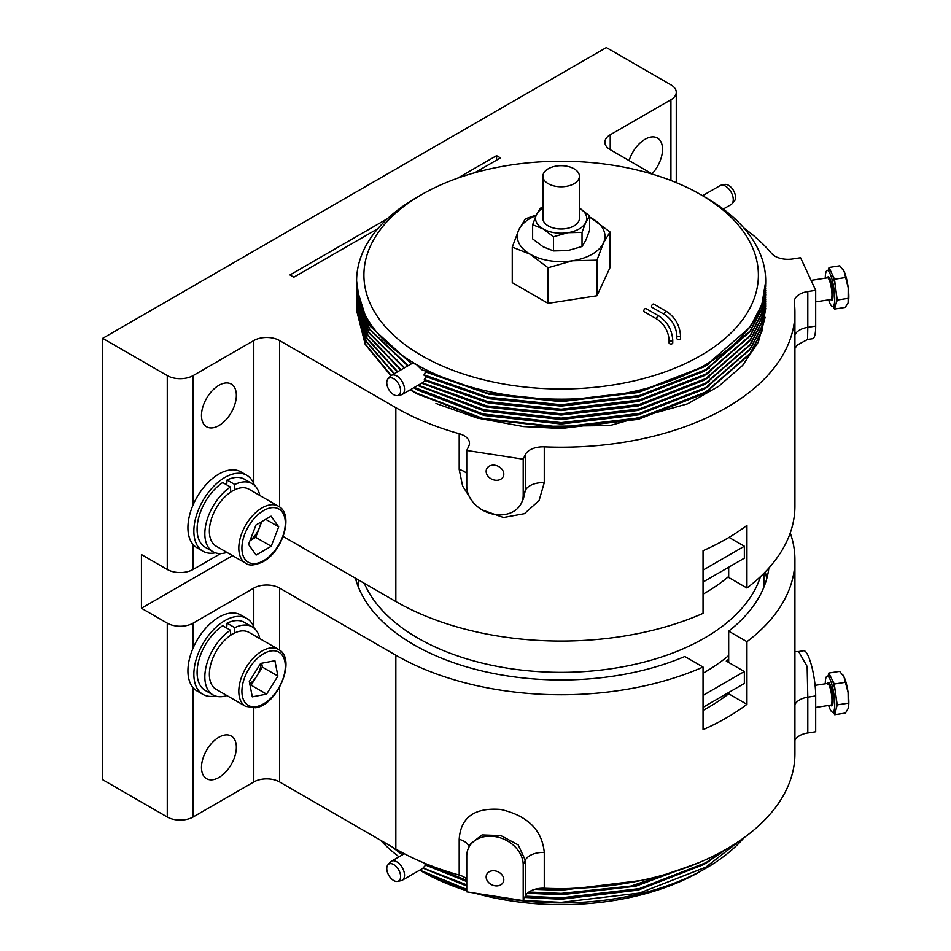 <?xml version="1.0" encoding="UTF-8"?>
<svg xmlns="http://www.w3.org/2000/svg" width="951" height="951" viewBox="0 0 951 951"><rect width="100%" height="100%" fill="white"/><g stroke="black" fill="none" stroke-linecap="round" stroke-linejoin="round"><path stroke-width="1.43" d="M652.041 173.843A24.655 14.229 120 0 0 657.414 138.038A24.655 14.229 120 0 0 645.087 139.262A24.655 14.229 120 0 0 629.098 160.6M218.92 385.31A24.655 14.229 120 0 0 202.813 407.028A24.655 14.229 120 0 0 206.593 426.785A24.655 14.229 120 0 0 218.92 425.572A24.655 14.229 120 0 0 235.028 403.842A24.655 14.229 120 0 0 231.248 384.085A24.655 14.229 120 0 0 218.92 385.31M283.16 536.471L395.842 601.531A233.768 134.971 180 0 0 703.039 613.359L703.039 550.724A233.768 134.971 180 0 0 746.939 525.38L746.939 588.015A233.768 134.971 180 0 0 794.917 506.098L794.917 312.237A233.768 134.971 180 0 0 794.311 302.489A18.259 10.544 180 0 1 794.263 301.729A18.259 10.544 180 0 1 807.803 291.541L815.685 290.328L800.564 257.733L792.67 258.957A18.259 10.544 180 0 1 775.029 256.223A18.259 10.544 180 0 1 771.511 253.37A233.768 134.971 180 0 0 744.027 228.157M503.792 474.085A9.13 7.204 -155.1 0 0 496.517 465.621A9.13 7.204 -155.1 0 0 486.686 468.879A9.13 7.204 -155.1 0 0 486.151 471.363A9.13 7.204 -155.1 0 0 493.438 479.827A9.13 7.204 -155.1 0 0 503.257 476.57A9.13 7.204 -155.1 0 0 503.792 474.085M396.032 395.568A9.783 5.647 -120 0 0 397.566 395.557A9.783 5.647 -120 0 0 399.848 386.641A9.783 5.647 -120 0 0 391.348 377.832A9.783 5.647 -120 0 0 387.96 378.914A9.783 5.647 -120 0 0 388.222 388.448A9.783 5.647 -120 0 0 396.032 395.568M397.566 395.557L401.132 394.831A10.96 6.324 -120 0 0 402.261 394.403A10.96 6.324 -120 0 0 403.331 383.895A10.96 6.324 -120 0 0 394.166 374.979A10.96 6.324 -120 0 0 391.301 375.419A10.96 6.324 -120 0 0 390.362 376.192L387.96 378.914M765.698 281.353L761.846 304.582L750.125 327.108L705.785 365.695L639.429 391.574L561.149 400.846L486.341 392.929L421.697 369.689L416.514 364.578L413.911 363.579L411.45 363.817L370.759 326.775L360.108 305.509L356.601 281.068A204.548 118.102 180 0 1 416.502 197.57L421.673 194.586A197.249 113.882 180 0 1 700.625 194.586L700.625 194.586A197.249 113.882 180 0 1 700.625 355.626A197.249 113.882 180 0 1 421.673 355.626A197.249 113.882 180 0 1 421.673 194.586M421.745 383.134L486.377 406.362L561.149 414.267L639.429 404.995L705.785 379.116L750.125 340.529L761.846 318.003L765.698 294.774M425.882 379.913L422.268 382.849L486.71 405.875L561.149 413.709L639.429 404.437L705.785 378.557L750.125 339.959L761.846 317.444L765.674 292.539M765.698 290.293L761.846 313.533L750.125 336.048L705.785 374.646L639.429 400.526L561.149 409.786L487.97 402.237L424.217 379.948L426.524 375.764M765.698 285.823L761.846 309.051L750.125 331.578L705.785 370.165L639.429 396.044L561.149 405.316L487.97 397.756L424.194 375.467L425.489 371.651M723.283 209.065L730.998 204.608A10.96 6.324 -120 0 0 731.937 203.847A10.96 6.324 -120 0 0 733.257 199.591A10.96 6.324 -120 0 0 729.144 189.32A10.96 6.324 -120 0 0 721.167 185.207A10.96 6.324 -120 0 0 720.038 185.635L702.575 195.716M731.937 203.847L734.338 201.113A9.783 5.647 -120 0 0 735.527 197.332A9.783 5.647 -120 0 0 731.854 188.155A9.783 5.647 -120 0 0 724.733 184.482L721.167 185.207M666.663 311.548A1.831 1.058 -60 0 0 665.759 311.643A1.831 1.058 -60 0 0 664.559 313.248A1.831 1.058 -60 0 0 664.844 314.71L651.922 307.256A1.831 1.058 -60 0 1 651.649 305.794A1.831 1.058 -60 0 1 652.838 304.189A1.831 1.058 -60 0 1 653.753 304.094L666.663 311.548C675.103 317.325 679.715 325.301 680.5 335.501L680.5 338.485A1.831 1.058 -0 0 1 679.371 339.459A1.831 1.058 -0 0 1 677.374 339.222A1.831 1.058 -0 0 1 676.839 338.485L676.839 335.501A1.831 1.058 0 0 0 677.374 336.25A1.831 1.058 0 0 0 679.965 336.25A1.831 1.058 0 0 0 680.5 335.501M658.924 316.017A1.831 1.058 -60 0 0 658.009 316.112A1.831 1.058 -60 0 0 656.808 317.717A1.831 1.058 -60 0 0 657.093 319.191L644.184 311.726A1.831 1.058 -60 0 1 643.898 310.264A1.831 1.058 -60 0 1 645.087 308.659A1.831 1.058 -60 0 1 646.002 308.564L658.924 316.017C667.352 321.795 671.965 329.783 672.749 339.971L672.749 342.954A1.831 1.058 -0 0 1 671.62 343.929A1.831 1.058 -0 0 1 669.623 343.703A1.831 1.058 -0 0 1 669.088 342.954L669.088 339.971A1.831 1.058 0 0 0 669.623 340.72A1.831 1.058 0 0 0 672.214 340.72A1.831 1.058 0 0 0 672.749 339.971M705.797 197.57L700.625 194.586L705.785 197.558A204.548 118.102 180 0 1 705.797 197.57A204.548 118.102 180 0 1 765.698 281.068A204.548 118.102 180 0 1 639.429 390.172A204.548 118.102 180 0 1 416.514 364.578A204.548 118.102 180 0 1 356.601 281.068M765.674 297.009L761.846 321.913L750.125 344.44L705.785 383.027L639.429 408.906L561.149 418.178L484.071 409.75L418.285 385.155M765.698 299.244L761.846 322.472L750.125 344.999L705.785 383.586L639.429 409.465L561.149 418.737L483.738 410.238L417.798 385.44M765.674 301.479L761.846 326.395L750.125 348.91L705.785 387.509L639.429 413.388L561.149 422.648L482.87 413.947L414.398 387.402M765.698 303.714L761.846 326.954L750.125 349.469L705.785 388.067L639.429 413.947L561.149 423.207L482.87 414.505L413.923 387.675M765.674 305.96L761.846 330.865L750.125 353.38L705.785 391.978L639.429 417.858L561.149 427.13L482.87 418.416L416.514 393.096L410.618 389.577M765.698 308.195L761.846 331.423L750.125 353.95L705.785 392.537L639.429 418.416L561.149 427.688L482.87 418.975L416.514 393.655L410.154 389.851M397.684 371.734L367.027 338.199L356.625 299.244M397.268 371.972L366.908 338.556L356.601 301.479M394.403 373.636L366.147 341.124L356.625 303.714M393.999 373.862L366.052 341.492L356.601 305.96M391.23 375.467L365.315 344.06L356.625 308.195M390.861 375.716L365.22 344.44L356.601 310.43M828.63 299.838A18.259 3.863 -98.8 0 0 829.997 303.452A18.259 3.863 -98.8 0 0 832.791 306.591A18.259 3.863 -98.8 0 0 834.491 293.586A18.259 3.863 -98.8 0 0 829.997 273.626A18.259 3.863 -98.8 0 0 827.204 270.488A18.259 3.863 -98.8 0 0 825.278 278.179M833.314 306.507L834.491 309.063L837.225 300.029L834.491 279.237L831.768 273.353A18.259 3.863 81.2 0 1 835.858 289.627A18.259 3.863 81.2 0 1 835.858 304.546A18.259 3.863 81.2 0 1 834.562 306.317L832.791 306.591M250.03 540.477A18.473 10.663 120 0 0 259.457 527.603A18.473 10.663 120 0 0 260.943 522.087M278.488 506.253L249.043 489.254A32.869 18.984 120 0 0 234.433 489.908A32.869 18.984 120 0 0 232.496 490.954A32.869 18.984 120 0 0 230.784 492.024A32.869 18.984 120 0 0 210.801 521.029A32.869 18.984 120 0 0 216.174 546.195L245.62 563.194A32.869 18.984 -60 0 1 240.555 536.923A32.869 18.984 -60 0 1 261.941 507.953A32.869 18.984 -60 0 1 278.488 506.253C294.251 514.206 282.863 551.152 263.261 561.613C254.975 565.488 249.091 566.023 245.62 563.194M254.357 485.236A43.829 25.308 120 0 0 246.773 475.286L240.841 471.862A43.829 25.308 120 0 0 218.92 474.038A43.829 25.308 120 0 0 193.089 504.945A43.829 25.308 120 0 0 193.089 544.519A43.829 25.308 120 0 0 197.012 547.788L202.943 551.211A43.829 25.308 120 0 0 215.354 552.804M246.773 475.286A43.829 25.308 120 0 0 224.864 477.461A43.829 25.308 120 0 0 196.227 516.084A43.829 25.308 120 0 0 202.943 551.211M218.92 777.49A24.655 14.229 120 0 0 235.028 755.772A24.655 14.229 120 0 0 231.248 736.015A24.655 14.229 120 0 0 218.92 737.227A24.655 14.229 120 0 0 202.813 758.957A24.655 14.229 120 0 0 206.593 778.714A24.655 14.229 120 0 0 218.92 777.49M466.751 879.021A18.259 10.544 0 0 0 464.136 877.119A18.259 10.544 0 0 0 459.19 875.086L459.19 839.305C460.676 817.373 474.513 807.423 500.678 809.456C527.567 815.661 542.094 829.997 544.269 852.465A18.259 10.544 0 0 0 525.309 860.251L518.212 844.928L500.88 835.596L482.074 834.93L470.424 843.929M486.151 876.965A9.13 7.204 -155.1 0 0 493.438 885.44A9.13 7.204 -155.1 0 0 503.257 882.171A9.13 7.204 -155.1 0 0 503.792 879.699A9.13 7.204 -155.1 0 0 496.517 871.235A9.13 7.204 -155.1 0 0 486.686 874.492A9.13 7.204 -155.1 0 0 486.151 876.965M355.401 578.184A208.21 120.206 0 0 0 413.923 644.778A208.21 120.206 0 0 0 684.768 656.499L703.039 667.043L703.039 729.679A233.768 134.971 0 0 0 746.939 704.322L728.68 693.778A208.21 120.206 180 0 1 703.039 710.385M387.96 864.756L390.362 862.034A10.96 6.324 60 0 1 391.301 861.261A10.96 6.324 60 0 1 399.753 864.197A10.96 6.324 60 0 1 404.532 875.229A10.96 6.324 60 0 1 402.261 880.246A10.96 6.324 60 0 1 401.132 880.674L397.566 881.399A9.783 5.647 60 0 1 390.445 877.725A9.783 5.647 60 0 1 386.772 868.548A9.783 5.647 60 0 1 387.96 864.756A9.783 5.647 60 0 1 395.711 866.076A9.783 5.647 60 0 1 400.609 876.537A9.783 5.647 60 0 1 397.566 881.399M424.788 863.27L466.751 880.412M421.673 871.294L419.724 870.165L421.673 871.294A197.249 113.882 0 0 0 466.751 890.754M474.418 893.048A197.249 113.882 0 0 0 700.625 871.294L705.797 868.311A204.548 118.102 0 0 0 744.027 837.712M419.76 870.141A204.548 118.102 0 0 0 466.751 889.565M488.909 895.283A204.548 118.102 0 0 0 705.797 868.311M828.63 705.452A18.259 3.863 -98.8 0 0 832.791 712.204A18.259 3.863 -98.8 0 0 834.193 710.076A18.259 3.863 -98.8 0 0 833.076 689.475A18.259 3.863 -98.8 0 0 827.204 676.102A18.259 3.863 -98.8 0 0 825.813 678.229A18.259 3.863 -98.8 0 0 825.278 683.793M833.397 712.109L834.693 714.724L835.953 709.803A18.259 3.863 81.2 0 1 834.562 711.93L832.791 712.204M249.756 683.84A18.473 10.663 120 0 0 256.758 676.137A18.473 10.663 120 0 0 261.145 663.334M278.488 649.414L249.043 632.415A32.869 18.984 120 0 0 239.997 631.167A32.869 18.984 120 0 0 234.433 633.069A32.869 18.984 120 0 0 230.784 635.173A32.869 18.984 120 0 0 210.801 664.178A32.869 18.984 120 0 0 216.174 689.356L245.62 706.355A32.869 18.984 -60 0 1 242.291 675.162A32.869 18.984 -60 0 1 269.442 648.166A32.869 18.984 -60 0 1 278.488 649.414C297.128 658.663 277.799 704.869 255.569 707.77L245.62 706.355M254.357 628.397A43.829 25.308 120 0 0 246.773 618.447L240.841 615.024A43.829 25.308 120 0 0 218.92 617.187A43.829 25.308 120 0 0 193.089 648.106A43.829 25.308 120 0 0 193.089 687.668A43.829 25.308 120 0 0 197.012 690.937L202.943 694.373A43.829 25.308 120 0 0 215.354 695.966M246.773 618.447A43.829 25.308 120 0 0 224.864 620.623A43.829 25.308 120 0 0 196.227 659.245A43.829 25.308 120 0 0 202.943 694.373M364.316 583.332A202.729 117.044 0 0 0 417.798 638.062A202.729 117.044 0 0 0 621.3 667.079A202.729 117.044 0 0 0 760.491 576.603M703.039 673.201A202.729 117.044 0 0 0 728.68 655.512M579.409 176.232L579.409 218.445A18.259 10.544 180 0 1 563.563 228.894A18.259 10.544 180 0 1 543.52 221.203A18.259 10.544 180 0 1 542.89 218.445L542.89 176.232A18.259 10.544 180 0 1 558.736 165.783A18.259 10.544 180 0 1 578.779 173.474A18.259 10.544 180 0 1 579.409 176.232A18.259 10.544 180 0 1 563.563 186.693A18.259 10.544 180 0 1 543.52 179.002A18.259 10.544 180 0 1 542.89 176.232M728.68 576.472A202.729 117.044 180 0 1 703.039 594.161M536.007 215.604A43.829 25.308 0 0 0 518.806 229.785A43.829 25.308 0 0 0 530.159 254.226A43.829 25.308 0 0 0 572.49 260.776A43.829 25.308 0 0 0 603.493 242.885A43.829 25.308 0 0 0 592.14 218.445A43.829 25.308 0 0 0 589.668 217.113M472.576 501.664L462.602 486.009L459.19 469.473L459.19 433.692A233.768 134.971 180 0 1 395.842 407.67L279.618 340.565A18.259 10.544 -0 0 0 253.786 340.565L193.089 375.609A18.259 10.544 180 0 1 167.269 375.609L102.696 338.33L606.346 47.55L670.919 84.829A18.259 10.544 180 0 1 676.268 92.283A18.259 10.544 180 0 1 670.919 99.736L610.221 134.78A18.259 10.544 -0 0 0 604.872 142.246A18.259 10.544 -0 0 0 610.221 149.699L652.755 174.259M220.644 553.565L193.089 569.471A18.259 10.544 180 0 1 167.269 569.471L141.437 554.564L141.437 608.248L167.269 623.155A18.259 10.544 0 0 0 193.089 623.155L253.786 588.11A18.259 10.544 180 0 1 279.618 588.11L395.842 655.215A233.768 134.971 0 0 0 703.039 667.043M523.43 498.716L525.309 490.431L525.309 454.637A18.259 10.544 180 0 1 544.269 446.851L544.269 482.644L539.074 500.559L524.441 513.659L503.507 517.51L482.288 509.974M794.917 334.716A18.259 10.544 180 0 1 807.803 327.334L807.554 339.471L812.594 338.699A29.219 6.17 81.2 0 0 815.685 326.11L815.685 290.328M466.751 486.246A29.219 23.05 -155.1 0 0 490.05 513.35A29.219 23.05 -155.1 0 0 521.481 502.913A29.219 23.05 -155.1 0 0 523.193 494.984L523.193 459.19L466.751 450.465L466.751 486.246M728.68 567.236L728.68 577.471L746.939 588.015M525.309 454.637L523.193 459.19M459.19 433.692A18.259 10.544 180 0 1 469.485 443.178A18.259 10.544 180 0 1 468.855 445.912L466.751 450.465M794.917 312.237A233.768 134.971 180 0 1 544.269 446.851M102.696 338.33L102.696 779.737L167.269 817.016A18.259 10.544 0 0 0 193.089 817.016L253.786 781.972A18.259 10.544 180 0 1 279.618 781.972L395.842 849.077A233.768 134.971 0 0 0 459.19 875.086M387.556 218.611L289.948 274.958L293.823 277.193L377.797 228.704M474.763 172.725L500.452 157.902L496.577 155.667L457.526 178.206M496.577 160.137L496.577 155.667M435.962 403.462L477.366 418.095L523.644 426.583L609.912 425.549L687.609 403.83L718.671 386.344L742.612 365.446L758.339 342.087L765.127 317.325M536.269 215.009L525.356 218.873L518.806 229.785L512.256 247.094L530.159 254.226L548.049 267.754L572.49 260.776L596.943 260.194L603.493 242.885L610.043 231.973L589.668 217.078M512.256 247.094L512.256 282.673L548.049 303.333L596.943 295.773L610.043 267.54L610.043 231.973M548.049 267.754L548.049 303.333M596.943 260.194L596.943 295.773M709.41 376.953L703.692 380.424L638.287 405.934L561.149 415.064L486.032 406.957L421.614 383.229M709.41 381.434L703.692 384.893L638.287 410.404L561.149 419.546L484.011 410.963L417.703 385.488M709.41 385.904L703.692 389.375L638.287 414.874L561.149 424.015L484.011 415.432L418.606 390.492L413.887 387.687M709.41 390.374L703.692 393.845L638.287 419.355L561.149 428.485L523.644 426.583M709.41 363.532L703.692 367.003L638.287 392.513L561.149 401.643L488.648 394.118L425.596 371.936M765.674 283.588L761.846 308.493L750.125 331.019L705.785 369.606L639.429 395.485L561.149 404.757L487.863 397.185L424.051 374.825M709.41 368.013L703.692 371.472L638.287 396.983L561.149 406.125L489.266 398.731L426.559 376.905M765.674 288.058L761.846 312.974L750.125 335.489L705.785 374.088L639.429 399.967L561.149 409.227L488.053 401.691L424.324 379.449M709.41 372.483L703.692 375.954L638.287 401.453L561.149 410.594L488.481 403.034L425.335 380.745M404.139 368.013L368.762 332.684L356.601 292.539M401.084 369.773L367.93 335.263L356.625 294.774M407.741 365.933L369.737 329.724L356.601 288.058M404.591 367.752L368.881 332.315L356.625 290.293M408.193 365.671L369.868 329.355L359.882 308.718L356.625 285.823M400.656 370.022L367.823 335.632L356.601 297.009M827.204 270.488L828.975 270.215A18.259 3.863 81.2 0 1 831.768 273.353L829.034 267.481L828.166 270.346M848.126 302.905A18.259 3.863 -98.8 0 0 848.126 302.87A18.259 3.863 -98.8 0 0 848.209 302.632A18.259 3.863 -98.8 0 0 848.209 287.725L848.126 302.882M829.034 267.481L839.804 265.804L844.119 271.439A18.259 3.863 -98.8 0 0 842.955 269.406A18.259 3.863 -98.8 0 0 842.812 269.216M844.119 271.439A18.259 3.863 81.2 0 1 848.209 287.725L844.119 271.439M848.209 302.632L845.273 307.399L834.491 309.063M834.491 279.237L845.273 277.573M837.225 300.029L847.995 298.364M249.958 540.679L255.712 537.327L271.213 546.266L256.128 555.063L248.52 544.412L255.997 524.964L271.083 516.179L278.691 526.83L271.213 546.266M261.751 521.612L255.712 537.327M265.686 519.317L278.691 526.83M230.784 492.024L230.427 487.019A39.264 22.669 120 0 0 206.557 521.671A39.264 22.669 120 0 0 212.976 551.735A39.264 22.669 120 0 0 226.909 552.4M259.789 495.459A39.264 22.669 120 0 0 252.241 483.714A39.264 22.669 120 0 0 234.79 484.511L227.039 480.029A39.264 22.669 120 0 1 244.49 479.245L252.241 483.714M234.433 489.908L234.79 484.511M230.427 487.019L222.689 482.549A39.264 22.669 120 0 0 198.818 517.189A39.264 22.669 120 0 0 205.226 547.253L212.976 551.735M226.718 484.879L227.039 480.029M232.543 555.646L141.437 608.248M794.917 651.625L798.614 651.542L807.137 666.461L807.803 697.154L815.685 695.942L815.685 731.723L807.803 732.948A18.259 10.544 0 0 0 794.917 740.33M523.193 864.804A29.219 23.05 -155.1 0 0 499.893 837.712A29.219 23.05 -155.1 0 0 468.463 848.137A29.219 23.05 -155.1 0 0 466.751 856.066L466.751 891.86L523.193 900.597L523.193 864.804L525.309 860.251L525.309 896.044L523.193 900.597M798.614 651.542L803.654 650.757A29.219 6.17 81.2 0 1 811.548 665.736A29.219 6.17 81.2 0 1 815.685 695.942M746.939 704.322L746.939 641.699L728.68 631.155A208.21 120.206 0 0 0 768.86 568.02M746.939 641.699A233.768 134.971 0 0 0 794.917 559.782A233.768 134.971 0 0 0 790.257 532.94M544.269 852.465L544.269 888.246A18.259 10.544 0 0 0 525.309 896.044M544.269 888.246A233.768 134.971 0 0 0 794.917 753.632L794.917 559.782M728.68 631.155L728.68 662.467M728.68 692.494L728.68 693.778M466.751 885.44L423.076 867.99L466.751 884.882M426.381 864.328L423.397 867.597M466.751 880.971L424.467 863.71M380.519 840.22A204.548 118.102 0 0 0 399.016 856.803M540.037 888.365L561.149 888.923L594.613 887.212M419.771 870.129L466.751 889.351M495.091 896.246L519.187 899.967M523.276 900.431L561.149 902.344L639.429 893.072L705.785 867.193L740.674 840.078M423.112 868.204L466.751 886.023M524.667 897.435L561.149 899.23L638.287 890.088L703.692 864.578L709.41 861.119M525.011 896.686L561.149 898.422L639.429 889.161L705.785 863.282L727.123 848.684M525.261 896.151L561.149 897.863L639.429 888.603L705.785 862.723L724.543 850.158M426.084 865.291L466.751 881.553M527.413 893.227L561.149 894.76L635.743 886.225L699.888 862.26M528.233 892.525L561.149 893.952L634.543 885.833L698.414 862.89M528.911 892.026L561.149 893.393L631.048 886.035L692.958 865.101M534.688 889.363L561.149 890.279L640.677 880.555M537.256 888.745L561.149 889.482L620.813 884.133M391.943 846.818L402.38 854.866M835.953 709.803L837.213 704.881L835.751 694.456A18.259 3.863 81.2 0 1 835.953 709.803M835.751 694.456L834.289 684.031L831.554 678.538A18.259 3.863 81.2 0 1 835.751 694.456M827.204 676.102L828.975 675.828A18.259 3.863 81.2 0 1 831.554 678.538L828.832 673.035L828.083 675.971M828.832 673.035L839.602 671.37L843.906 676.625L848.102 692.542L848.304 707.889A18.259 3.863 -98.8 0 0 848.102 692.542A18.259 3.863 -98.8 0 0 843.906 676.625A18.259 3.863 -98.8 0 0 842.955 675.008A18.259 3.863 -98.8 0 0 842.824 674.841M848.304 707.889A18.259 3.863 81.2 0 1 848.126 708.483A18.259 3.863 81.2 0 1 848.102 708.578L845.475 713.048L834.693 714.724M834.289 684.031L845.059 682.366M837.213 704.881L847.995 703.217M250.065 685.362L251.1 685.172L266.601 694.111L252.3 696.833L249.305 681.498L260.61 663.441L274.91 660.719L277.906 676.054L266.601 694.111M261.656 663.239L262.405 667.115L251.1 685.172M262.405 667.115L277.906 676.054M230.784 635.173L230.427 630.18A39.264 22.669 120 0 0 206.557 664.82A39.264 22.669 120 0 0 212.976 694.884A39.264 22.669 120 0 0 226.909 695.55M259.789 638.608A39.264 22.669 120 0 0 252.241 626.875A39.264 22.669 120 0 0 234.79 627.66L227.039 623.19A39.264 22.669 120 0 1 244.49 622.406L252.241 626.875M234.433 633.069L234.79 627.66M230.427 630.18L222.689 625.699A39.264 22.669 120 0 0 198.818 660.351A39.264 22.669 120 0 0 205.226 690.414L212.976 694.884M226.718 628.04L227.039 623.19M703.039 707.306L744.348 683.448L744.348 671.513L726.267 661.076A206.379 119.148 0 0 0 728.68 659.186M766.696 578.921A206.379 119.148 0 0 0 765.234 571.92M703.039 695.371L744.348 671.513M542.89 207.259L540.275 208.245L536.447 214.617L532.631 224.721L532.631 238.879L543.069 246.773L553.506 250.933L567.771 250.589L582.024 246.523L585.852 240.151L589.668 230.059L589.668 215.889L579.23 207.996M532.631 224.721L543.069 228.882L553.506 236.763L553.506 250.933M553.506 236.763L567.771 232.698L582.024 232.353L582.024 246.523M582.024 232.353L585.852 222.261L589.668 215.889M579.409 208.103A25.57 14.764 -0 0 1 585.852 222.261A25.57 14.764 -0 0 1 567.771 232.698A25.57 14.764 -0 0 1 543.069 228.882A25.57 14.764 180 0 1 536.447 214.617A25.57 14.764 -0 0 1 542.89 208.103M729.013 537.398L744.348 546.254L703.039 570.113M744.348 546.254L744.348 558.178L703.039 582.036M815.685 301.847L830.794 299.506A10.96 2.318 -98.8 0 0 831.816 291.707A10.96 2.318 -98.8 0 0 829.117 279.725A10.96 2.318 -98.8 0 0 827.441 277.847L827.548 277.847M827.37 277.858A11.876 2.508 81.2 0 1 829.997 278.845A11.876 2.508 81.2 0 1 833.052 293.966A11.876 2.508 81.2 0 1 830.722 299.517M263.498 510.628A30.682 17.712 120 0 0 241.911 548.263A30.682 17.712 120 0 0 263.712 560.615A30.682 17.712 120 0 0 285.3 522.967A30.682 17.712 120 0 0 263.498 510.628M459.19 839.305A18.259 10.544 180 0 1 464.136 841.338A18.259 10.544 180 0 1 469.128 846.711M815.685 707.449L830.794 705.119A10.96 2.318 -98.8 0 0 831.638 703.835A10.96 2.318 -98.8 0 0 830.972 691.484A10.96 2.318 -98.8 0 0 827.441 683.46L827.275 684.161M827.37 683.472A11.876 2.508 81.2 0 1 831.507 688.94A11.876 2.508 81.2 0 1 832.731 704.501A11.876 2.508 81.2 0 1 830.722 705.131M270.5 651.043A30.682 17.712 120 0 0 243.04 682.687A30.682 17.712 120 0 0 256.711 706.51A30.682 17.712 120 0 0 284.171 674.865A30.682 17.712 120 0 0 270.5 651.043M670.919 180.488L670.919 99.736M610.221 149.699L610.221 134.78M193.089 569.471L193.089 544.519M253.786 483.702L253.786 340.565M193.089 504.945L193.089 375.609M459.19 469.473A18.259 10.544 180 0 1 466.751 473.42M544.269 482.644A18.259 10.544 -0 0 0 525.309 490.431L523.193 494.984M807.803 291.541L807.803 327.334L815.685 326.11M395.842 601.531L395.842 407.67M279.618 506.99L279.618 340.565M167.269 569.471L167.269 375.609M167.269 623.155L167.269 817.016M193.089 687.668L193.089 817.016M253.786 588.11L253.786 626.864M253.786 708.019L253.786 781.972M193.089 623.155L193.089 648.106M794.917 704.536A18.259 10.544 180 0 1 807.803 697.154L807.803 732.948M279.618 588.11L279.618 650.151M279.618 687.264L279.618 781.972M395.842 655.215L395.842 849.077M422.089 382.956L402.261 394.403M391.301 861.261L404.341 853.736M763.879 573.31L763.879 587.171M794.917 348.399L797.283 344.999L807.554 339.471M523.454 498.669L521.481 502.913M676.268 182.64L676.268 92.283M411.438 363.805L391.301 375.419M664.844 314.71C672.095 319.762 676.09 326.692 676.839 335.501M657.093 319.191C664.345 324.243 668.339 331.162 669.088 339.971M811.072 280.379L827.441 277.847M470.436 843.882L468.463 848.137M402.261 880.246L423.29 868.097M815.09 685.374L827.441 683.46M358.42 579.92L358.42 587.171"/></g></svg>
